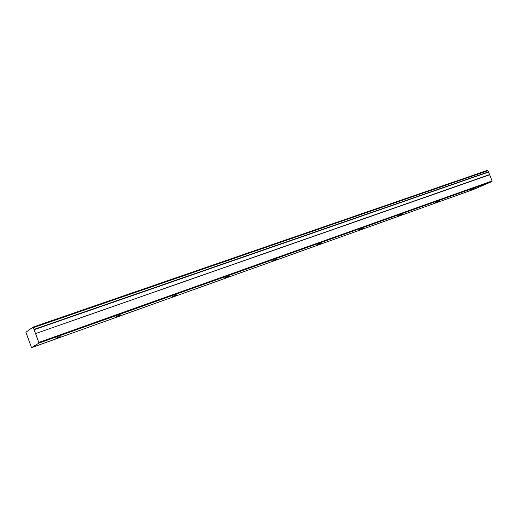 <?xml version="1.0" encoding="UTF-8"?>
<svg xmlns="http://www.w3.org/2000/svg" width="518" height="518" viewBox="0 0 518 518"><rect width="100%" height="100%" fill="white"/><g stroke="black" fill="none" stroke-linecap="round" stroke-linejoin="round"><path stroke-width="0.78" d="M469.8 190.255L474.235 188.468L469.8 190.255M55.789 338.248L60.179 336.519L55.789 338.248M116.556 316.524L120.94 314.789L116.556 316.524M172.636 296.484L177.02 294.736L172.636 296.484M224.547 277.926L228.943 276.172L224.547 277.926M272.74 260.696L277.149 258.929L272.74 260.696M317.605 244.658L322.021 242.884L317.605 244.658M359.466 229.694L363.895 227.914L359.466 229.694M398.627 215.702L403.056 213.915L398.627 215.702M435.327 202.577L439.763 200.79L435.327 202.577M33.023 327.104L487.503 170.344L488.487 171.866L34.026 329.403L33.023 327.104L25.9 332.258L31.52 347.656L38.889 343.143L491.951 181.533L473.646 189.4L31.52 347.656M491.951 181.533L492.1 180.944L488.487 171.866M38.889 343.143L38.785 342.424L492.1 180.944M38.785 342.424L35.561 333.598L489.652 174.793M489.497 174.637L35.561 333.598M35.431 333.346L34.097 329.701L488.487 172.093M488.001 170.649L33.385 327.654"/></g></svg>

